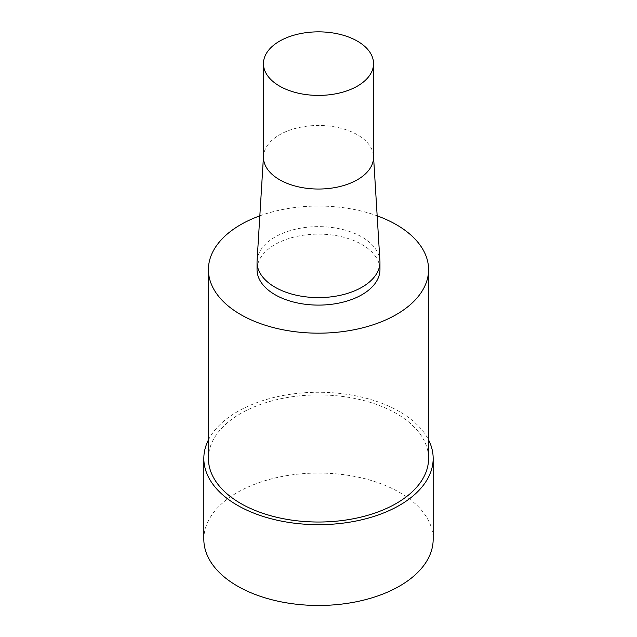 <?xml version="1.0" encoding="UTF-8"?>
<svg xmlns="http://www.w3.org/2000/svg" width="637" height="637" viewBox="0 0 637 637"><rect width="100%" height="100%" fill="white"/><g stroke="black" fill="none" stroke-linecap="round" stroke-linejoin="round"><path stroke-width="0.48" stroke-dasharray="3.19 2.39" d="M263.455 157.259A55.045 31.778 180 0 1 263.495 156.137A55.045 31.778 180 0 1 318.5 125.481A55.045 31.778 180 0 1 373.505 156.137A55.045 31.778 180 0 1 373.545 157.259M257.077 260.867A61.463 35.489 180 0 1 318.5 226.637A61.463 35.489 180 0 1 379.923 260.867M257.037 269.61A61.463 35.489 180 0 1 318.5 234.129A61.463 35.489 180 0 1 379.963 269.61M259.832 215.832A110.082 63.557 180 0 1 377.168 215.832M208.418 458.465A110.082 63.557 180 0 1 318.5 394.908A110.082 63.557 180 0 1 428.582 458.465M208.418 439.928A114.668 66.208 180 0 1 318.5 392.265A114.668 66.208 180 0 1 428.582 439.928M203.832 539.26A114.668 66.208 180 0 1 318.5 473.06A114.668 66.208 180 0 1 433.168 539.26M263.495 156.137L263.455 156.694M373.505 156.137L373.545 156.694"/><path stroke-width="0.96" d="M357.421 86.099A55.045 31.778 180 0 1 297.439 92.986A55.045 31.778 180 0 1 263.455 63.628A55.045 31.778 180 0 1 318.5 31.85A55.045 31.778 180 0 1 373.545 63.628A55.045 31.778 180 0 1 357.421 86.099M373.545 63.628L373.545 157.259A55.045 31.778 180 0 1 357.421 179.73A55.045 31.778 180 0 1 297.439 186.617A55.045 31.778 180 0 1 263.455 157.259L263.455 63.628M373.545 156.694L379.923 260.867A61.463 35.489 180 0 1 379.963 262.125A61.463 35.489 180 0 1 361.959 287.215A61.463 35.489 180 0 1 294.979 294.907A61.463 35.489 180 0 1 257.037 262.125A61.463 35.489 180 0 1 257.077 260.867L263.455 156.694M379.963 262.125L379.963 269.61A61.463 35.489 180 0 1 361.959 294.708A61.463 35.489 180 0 1 294.979 302.4A61.463 35.489 180 0 1 257.037 269.61L257.037 262.125M377.168 215.832A110.082 63.557 180 0 1 428.582 269.61A110.082 63.557 180 0 1 396.341 314.551A110.082 63.557 180 0 1 276.37 328.334A110.082 63.557 180 0 1 208.418 269.61A110.082 63.557 180 0 1 259.832 215.832M428.582 269.61L428.582 458.465A110.082 63.557 180 0 1 396.341 503.405A110.082 63.557 180 0 1 276.37 517.188A110.082 63.557 180 0 1 208.418 458.465L208.418 269.61M428.582 439.928A114.668 66.208 180 0 1 433.168 458.465A114.668 66.208 180 0 1 399.582 505.276A114.668 66.208 180 0 1 274.619 519.633A114.668 66.208 180 0 1 203.832 458.465A114.668 66.208 180 0 1 208.418 439.928M433.168 458.465L433.168 539.26A114.668 66.208 180 0 1 399.582 586.08A114.668 66.208 180 0 1 274.619 600.428A114.668 66.208 180 0 1 203.832 539.26L203.832 458.465"/></g></svg>
